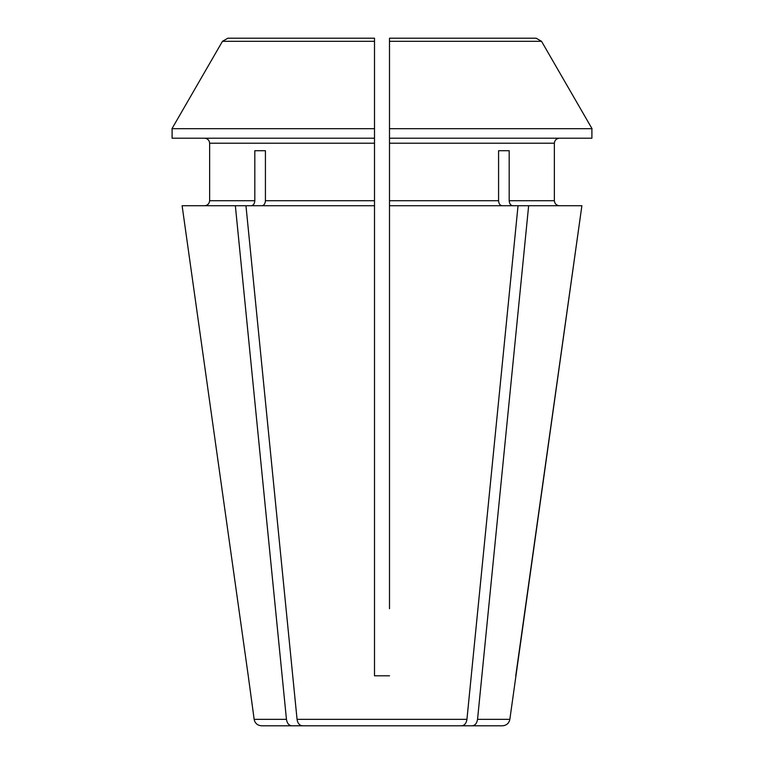 <?xml version="1.0" encoding="UTF-8"?>
<svg xmlns="http://www.w3.org/2000/svg" width="764" height="764" viewBox="0 0 764 764"><rect width="100%" height="100%" fill="white"/><g stroke="black" fill="none" stroke-linecap="round" stroke-linejoin="round"><path stroke-width="1.15" d="M459.021 38.2L536.118 38.2L541.542 41.323A491672.954 491672.954 0 0 1 592.033 128.705L389.497 128.705L389.497 205.726L528.65 205.726L477.548 719.344C476.898 723.288 475.141 725.437 472.286 725.8L461.676 725.8C464.531 725.437 466.288 723.288 466.938 719.344L518.04 205.726M591.899 128.705L591.899 138.217L389.497 138.217M374.503 128.705L171.967 128.705A491672.916 491672.916 0 0 1 222.458 41.323L227.882 38.2L374.503 38.2L374.503 138.217L172.101 138.217L172.101 128.705M374.503 138.217L374.503 200.722L265.423 200.722L265.423 150.718L254.813 150.718L254.813 200.722C254.574 203.711 253.39 205.382 251.28 205.726M461.676 725.8L302.324 725.8C299.469 725.437 297.712 723.288 297.062 719.344L245.96 205.726L182.109 205.726L248.243 675.796L182.109 205.726M302.324 725.8L291.714 725.8C288.859 725.437 287.102 723.288 286.452 719.344L235.35 205.726M265.423 200.722C265.184 203.711 264 205.382 261.89 205.726M265.423 150.718L254.813 150.718M374.503 625.783L374.503 675.796L389.497 675.796L374.503 675.796L374.503 205.726L245.96 205.726M498.577 150.718L509.187 150.718L498.577 150.718L498.577 200.722C498.816 203.711 500 205.382 502.11 205.726M509.187 150.718L509.187 200.722C509.426 203.711 510.61 205.382 512.72 205.726M286.452 719.344L254.154 719.344L248.243 675.796M515.757 675.796L581.891 205.726L509.846 719.344L477.548 719.344M509.846 719.344C509.005 723.298 506.532 725.456 502.416 725.8L472.286 725.8M592.033 128.705A491672.954 491672.954 0 0 0 541.542 41.323L389.497 41.323L389.497 38.2L389.497 128.705M389.497 608.727L389.497 205.726M291.714 725.8L261.584 725.8L291.714 725.8M374.503 200.722L374.503 205.726M389.497 143.212L554.358 143.212C554.712 140.223 556.373 138.561 559.363 138.217C556.373 138.561 554.712 140.223 554.358 143.212L554.358 200.722C554.712 203.711 556.373 205.382 559.363 205.726C556.373 205.382 554.712 203.711 554.358 200.722L509.187 200.722M204.637 205.726C207.627 205.382 209.288 203.711 209.642 200.722L209.642 143.212C209.288 140.223 207.627 138.561 204.637 138.217C207.627 138.561 209.288 140.223 209.642 143.212L209.642 200.722C209.288 203.711 207.627 205.382 204.637 205.726M171.967 128.705A491672.916 491672.916 0 0 1 222.458 41.323L227.882 38.2L374.503 38.2M536.118 38.2L389.497 38.2M581.891 205.726L528.65 205.726M466.938 719.344L297.062 719.344M498.577 200.722L389.497 200.722M254.813 200.722L209.642 200.722M374.503 41.323L222.458 41.323M374.503 143.212L209.642 143.212M254.154 719.344C254.995 723.298 257.468 725.456 261.584 725.8"/></g></svg>
